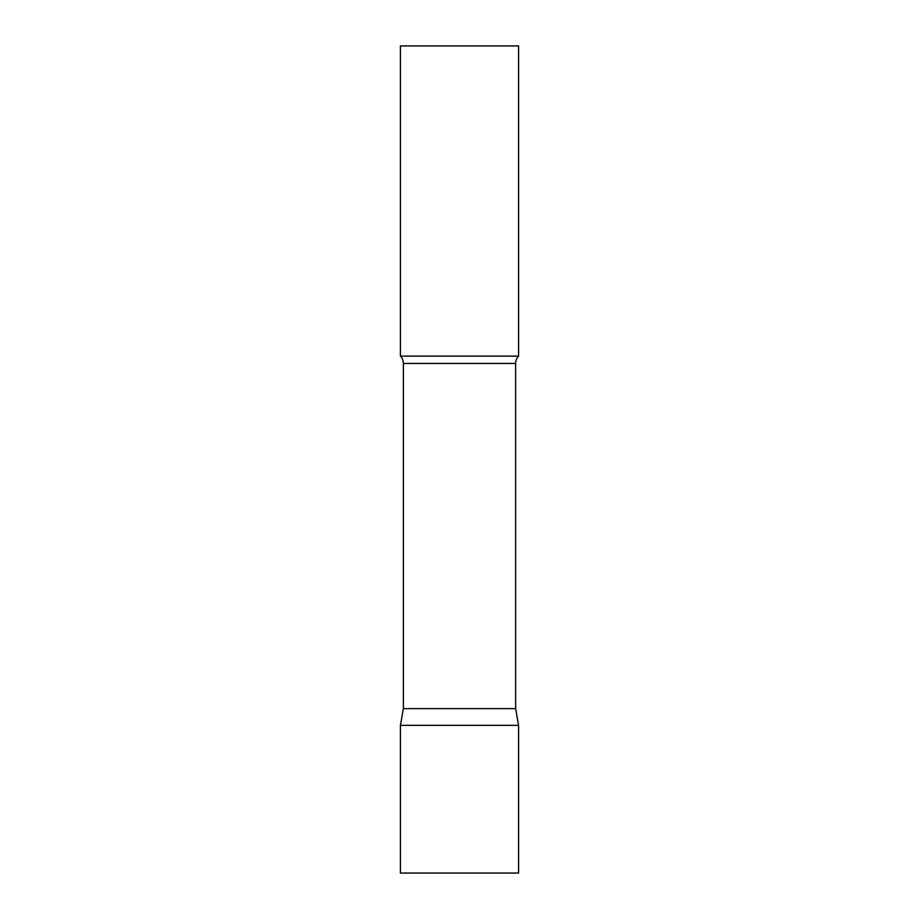 <?xml version="1.0" encoding="UTF-8"?>
<svg xmlns="http://www.w3.org/2000/svg" width="919" height="919" viewBox="0 0 919 919"><rect width="100%" height="100%" fill="white"/><g stroke="black" fill="none" stroke-linecap="round" stroke-linejoin="round"><path stroke-width="0.69" stroke-dasharray="4.59 3.45" d="M459.5 725.355L518.58 725.355L459.5 725.355M400.42 873.05L518.58 873.05M518.58 356.112L400.42 356.112M518.58 45.95L400.42 45.95M515.628 708.606L403.372 708.606M515.628 363.464L403.372 363.464"/><path stroke-width="1.38" d="M518.58 725.355L400.42 725.355L518.58 725.355L518.58 873.05L400.42 873.05L400.42 725.355L403.372 708.606L515.628 708.606L518.58 725.355M515.628 708.606L515.628 363.464A10.637 10.637 0 0 1 518.58 356.112L518.58 45.95L400.42 45.95L400.42 356.112A10.637 10.637 0 0 1 403.372 363.464L515.628 363.464M403.372 708.606L403.372 363.464M400.42 356.112L518.58 356.112"/></g></svg>
